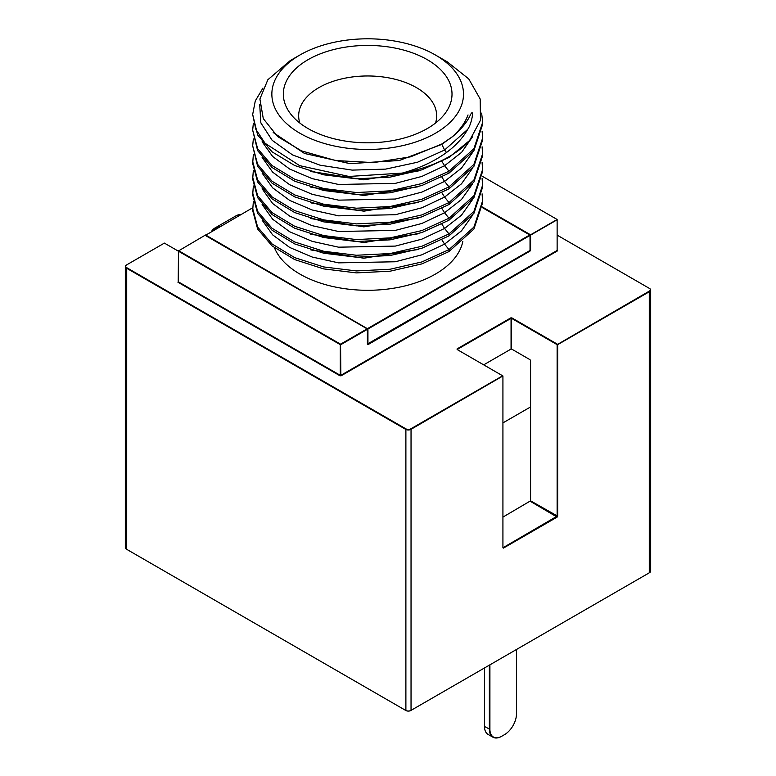 <?xml version="1.0" encoding="UTF-8"?>
<svg xmlns="http://www.w3.org/2000/svg" width="776" height="776" viewBox="0 0 776 776"><rect width="100%" height="100%" fill="white"/><g stroke="black" fill="none" stroke-linecap="round" stroke-linejoin="round"><path stroke-width="1.16" d="M557.129 235.118L649.279 288.323A3.453 1.988 180 0 1 649.289 288.323L649.551 288.478A3.832 2.212 180 0 1 650.676 290.049A3.832 2.212 180 0 1 649.551 291.611L557.672 344.66L557.672 516.166L530.571 500.83L502.926 517.107M650.676 290.049L650.676 571.097A3.832 2.212 180 0 1 649.551 572.659L411.037 710.37L411.037 429.322L502.926 375.953L502.926 547.778L503.459 548.089L557.129 517.107L557.672 516.166M649.289 572.814L649.279 572.814A3.453 1.988 180 0 1 649.279 572.814L649.279 291.145L557.129 344.66L557.129 516.166L503.197 547.623L503.459 548.089M511.869 317.898L511.597 318.373L557.129 344.66L557.401 344.195L511.869 317.898L510.783 317.898L457.113 348.88L457.113 349.51L502.654 375.797L410.766 428.847L411.037 429.322A3.832 2.212 180 0 1 405.615 429.322L126.449 268.137A3.832 2.212 180 0 1 125.324 266.575A3.832 2.212 180 0 1 126.449 265.014L126.721 264.849A3.453 1.988 180 0 1 126.721 264.849L164.386 243.101L178.218 251.085L205.048 235.274L367.126 328.849L340.567 344.185L178.49 250.609L178.218 281.436M410.766 428.847A3.453 1.988 180 0 1 405.887 428.847L405.887 710.525A3.453 1.988 180 0 0 410.766 710.525L411.037 710.37A3.832 2.212 180 0 1 405.615 710.37L126.449 549.185A3.832 2.212 180 0 1 125.324 547.623L125.324 266.575M557.129 517.107L530.299 501.306M649.551 288.478L649.289 288.323A3.453 1.988 180 0 1 649.279 291.145M126.711 549.35L126.721 549.35A3.453 1.988 180 0 1 126.711 549.35A3.453 1.988 180 0 1 126.711 549.34L126.721 267.671A3.453 1.988 180 0 1 126.711 264.849L126.449 265.014M405.887 428.847L126.721 267.671M557.129 250.144L557.401 250.929L341.11 375.797L340.024 375.797L177.946 282.221M510.783 317.898L511.597 318.373L511.597 349.045L530.027 359.686L530.571 360.617L530.571 500.83M457.113 348.88L457.384 349.355L511.054 318.373L511.054 349.045L511.869 349.2L511.054 349.045L483.681 364.846M340.024 375.797L340.295 375.332L178.218 281.756M341.11 375.797L340.295 375.332L340.295 344.66L178.218 251.085M557.401 250.929L557.129 250.454L340.839 375.332L340.567 344.185L340.839 344.66L367.397 329.325L367.397 344.35L367.94 344.66L367.397 344.03L529.756 250.609L530.027 251.085L530.571 250.144L530.027 250.144M530.571 500.52L530.027 501.461M557.129 250.454L557.129 219.783L530.571 235.118L530.571 250.144M530.027 251.085L367.94 344.66M482.362 176.307L557.129 219.472L530.027 235.118L530.299 234.653L482.43 207.017M504.284 734.775A17.247 9.962 -60 0 1 504.274 734.785L501.568 736.346A17.247 9.962 -60 0 1 492.944 737.2L488.065 734.387A17.247 9.962 -60 0 1 484.496 726.491L484.496 667.961M504.274 734.785L504.545 734.62A16.868 9.739 -60 0 0 516.476 713.968L516.476 649.493M492.944 737.2A17.247 9.962 -60 0 1 489.365 729.304L489.365 665.148M501.568 736.346L501.839 736.191A16.868 9.739 -60 0 1 489.908 729.304L489.908 664.828M218.89 227.281A26.452 15.268 -120 0 0 211.799 231.374M219.821 226.747A26.83 15.491 -120 0 0 214.942 227.999A26.83 15.491 -120 0 0 211.411 231.607M214.942 227.999L236.079 215.796A26.83 15.491 60 0 1 240.967 214.535M367.397 344.03L367.94 344.03L367.94 329.014L530.027 235.429L530.027 250.454L367.669 344.185M482.371 207.609L529.756 234.963L367.669 328.539L367.94 329.014L205.591 234.963L205.32 235.429L252.685 207.774M299.817 123.035A68.996 39.838 180 0 1 298.673 115.808A68.996 39.838 180 0 1 367.669 75.97A68.996 39.838 180 0 1 436.665 115.808A68.996 39.838 180 0 1 435.52 123.035M274.462 247.816A95.826 55.329 0 0 0 373.314 290.195A95.826 55.329 0 0 0 462.845 241.394M308.043 128.554A84.332 48.684 180 0 1 290.69 114.004A84.332 48.684 180 0 1 367.669 45.435A84.332 48.684 180 0 1 444.658 114.004A84.332 48.684 180 0 1 308.043 128.554M435.433 133.249A95.826 55.329 0 0 0 435.433 55.009A95.826 55.329 0 0 0 299.914 55.009A95.826 55.329 0 0 0 299.914 133.249A95.826 55.329 0 0 0 435.433 133.249M299.914 55.009L290.243 60.586L267.846 79.753L259.902 98.979L263.287 118.631L277.653 136.566L301.476 150.864L335.571 160.535L373.586 162.611L410.553 156.839L441.68 144.064L452.292 136.828C459.615 130.32 464.756 123.268 467.724 115.663A103.489 59.752 180 0 0 468.044 114.945C465.241 122.559 460.246 129.65 453.058 136.207C461.458 129.029 467.298 121.832 470.557 114.615C474.514 107.233 471.808 123.908 467.685 129.359C462.971 137.837 455.919 145.539 446.53 152.474C434.308 161.398 419.554 168.266 402.278 173.087C420.117 169.799 435.695 164.337 448.984 156.723C457.277 151.921 464.155 146.519 469.596 140.514L480.47 120.241L480.179 99.008L468.733 78.89L447.248 61.828L435.433 55.009M253.345 201.673L252.675 210.49L257.632 229.027L272.056 245.905L294.725 259.611L323.67 268.894L356.397 272.89L390.105 271.202L421.882 263.898L448.984 251.56L473.913 229.036L482.662 202.652L482.09 193.835M252.675 208.54L257.632 227.077L272.056 243.955L294.725 257.651L323.67 266.934L356.397 270.931L390.105 269.243L421.882 261.939L448.984 249.6L473.913 227.087L482.662 200.693M310.351 249.746L363.857 258.224L418.458 249.319M273.424 132.677L304.774 153.541L350.16 163.629L399.446 160.438L441.651 144.414L452.292 136.828M467.618 115.934L468.044 114.945M273.2 132.463L304.473 153.444L349.908 163.649L399.33 160.496L441.651 144.443L453.058 136.207M262.957 88.076L255.275 100.948L252.675 114.46L257.632 134.946L272.056 151.824L294.725 165.53L323.67 174.813L356.397 178.81L390.105 177.122L421.882 169.818L448.984 157.48L469.596 140.514M311.098 249.979L363.837 258.195L417.653 249.562M253.345 185.998L252.675 194.815L257.632 213.351L272.056 230.23L294.725 243.926L323.67 253.209L356.397 257.205L390.105 255.517L421.882 248.223L448.984 235.875L473.913 213.361L482.662 186.977L482.09 178.16M252.675 192.855L257.632 211.392L272.056 228.27L294.725 241.976L323.67 251.249L356.397 255.255L390.105 253.558L421.882 246.264L448.984 233.925L473.913 211.402L482.662 185.018M310.351 234.071L363.857 242.549L418.458 233.634M253.345 123.277L252.675 130.135L257.632 148.672L272.056 165.55L294.725 179.256L323.67 188.529L356.397 192.535L390.105 190.838L421.882 183.543L448.984 171.205L473.913 148.682L482.662 122.298L481.644 113.112M252.675 114.46L255.828 129.301L265.101 143.298L299.681 165.657L348.957 176.453L402.278 173.087M252.675 130.135L257.632 150.631L272.056 167.509L294.725 181.206L323.67 190.489L356.397 194.485L390.105 192.797L421.882 185.503L448.984 173.155L473.913 150.641L482.662 124.257L482.662 122.298M311.089 171.574L363.837 179.799L417.653 171.166M311.098 234.294L363.837 242.519L417.653 233.886M253.345 170.313L252.675 179.13L257.632 197.667L272.056 214.545L294.725 228.251L323.67 237.534L356.397 241.53L390.105 239.842L421.882 232.538L448.984 220.2L473.913 197.676L482.662 171.292L482.09 162.475M252.675 177.18L257.632 195.717L272.056 212.595L294.725 226.291L323.67 235.574L356.397 239.571L390.105 237.883L421.882 230.579L448.984 218.24L473.913 195.727L482.662 169.333M310.351 218.386L363.857 226.864L418.458 217.959M310.351 171.351L363.857 179.828L418.458 170.914M253.345 138.952L252.675 145.82L257.632 164.357L272.056 181.235L294.725 194.931L323.67 204.214L356.397 208.21L390.105 206.523L421.882 199.228L448.984 186.88L473.913 164.366L482.662 137.973L482.09 131.115M252.675 145.82L257.632 166.306L272.056 183.184L294.725 196.891L323.67 206.174L356.397 210.17L390.105 208.482L421.882 201.178L448.984 188.84L473.913 166.316L482.662 139.932L482.662 137.973M311.098 187.258L363.837 195.474L417.653 186.841M311.098 218.619L363.837 226.834L417.653 218.201M253.345 154.637L252.675 163.455L257.632 181.991L272.056 198.869L294.725 212.566L323.67 221.849L356.397 225.845L390.105 224.157L421.882 216.863L448.984 204.515L473.913 182.001L482.662 155.617L482.09 146.8M252.675 161.495L257.632 180.032L272.056 196.91L294.725 210.616L323.67 219.889L356.397 223.895L390.105 222.198L421.882 214.904L448.984 202.565L473.913 180.042L482.662 153.658M310.351 202.711L363.857 211.188L418.458 202.274M310.351 187.026L363.857 195.504L418.458 186.599M311.098 202.934L363.837 211.159L417.653 202.526M484.496 726.491L489.908 729.304M530.571 406.944L502.926 422.901M262.113 220.141L272.628 234.856L289.72 247.466L312.224 257.04L338.569 262.86L395.343 261.764L421.843 254.829L444.58 244.12L448.984 249.6L448.984 251.56M441.913 239.842L444.58 244.12L461.477 230.87L472.322 215.563M441.68 144.064L444.58 150.04L467.685 129.359M259.688 104.294L260.852 122.87L272.163 140.32L292.562 154.919L320.09 165.201L352.149 170.109L385.672 169.11L417.498 162.232L444.58 150.04L446.53 152.474M448.984 156.723L448.984 157.48M262.113 204.457L272.628 219.181L289.72 231.781L312.224 241.355L338.569 247.185L395.343 246.089L421.843 239.154L444.58 228.445L448.984 233.925L448.984 235.875M441.913 224.157L444.58 228.445L461.477 215.185L472.322 199.878M441.913 161.437L444.58 165.724L461.604 152.339L472.458 136.867M262.113 141.736L272.628 156.461L289.72 169.071L312.224 178.635L338.569 184.465L395.343 183.369L421.843 176.433L444.58 165.724L448.984 171.205L448.984 173.155M262.113 188.781L272.628 203.496L289.72 216.106L312.224 225.68L338.569 231.5L395.343 230.404L421.843 223.469L444.58 212.76L448.984 218.24L448.984 220.2M441.913 208.482L444.58 212.76L461.477 199.51L472.322 184.203M441.913 177.122L444.58 181.4L461.477 168.149L472.322 152.843M262.113 157.421L272.628 172.136L289.72 184.746L312.224 194.32L338.569 200.14L395.343 199.044L421.843 192.108L444.58 181.4L448.984 186.88L448.984 188.84M262.113 173.096L272.628 187.821L289.72 200.431L312.224 209.995L338.569 215.825L395.343 214.729L421.843 207.793L444.58 197.085L448.984 202.565L448.984 204.515M441.913 192.797L444.58 197.085L461.477 183.825L472.322 168.518"/></g></svg>
